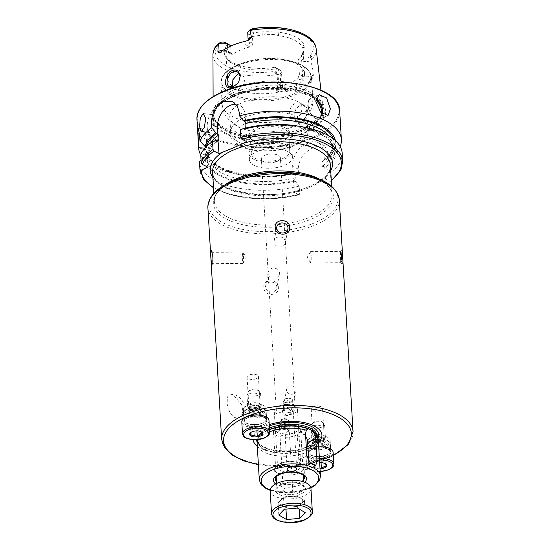 <?xml version="1.0" encoding="UTF-8"?>
<svg xmlns="http://www.w3.org/2000/svg" width="550" height="550" viewBox="0 0 550 550"><rect width="100%" height="100%" fill="white"/><g stroke="black" fill="none" stroke-linecap="round" stroke-linejoin="round"><path stroke-width="0.41" stroke-dasharray="2.75 2.06" d="M278.836 515.041L278.121 502.941L285.876 507.471L292.456 506.853A11.474 5.225 176.6 0 0 301.744 503.346A11.474 5.225 176.6 0 0 300.575 498.204A11.474 5.225 176.6 0 0 296.34 496.774A11.474 5.225 176.6 0 0 290.111 496.554L283.532 497.172L284.247 509.279M270.174 490.813A20.426 9.295 176.6 0 0 292.648 498.761A20.426 9.295 176.6 0 0 310.956 488.386M285.697 424.923A13.619 6.194 176.6 0 0 275.213 428.56A13.619 6.194 176.6 0 0 273.494 431.832A13.619 6.194 176.6 0 0 288.475 437.133A13.619 6.194 176.6 0 0 300.678 430.217A13.619 6.194 176.6 0 0 298.581 427.171A13.619 6.194 176.6 0 0 285.697 424.923M285.801 423.954A11.426 5.197 176.6 0 0 277.007 427.013A11.426 5.197 176.6 0 0 277.434 432.396A11.426 5.197 176.6 0 0 288.138 434.211A11.426 5.197 176.6 0 0 296.615 425.844A11.426 5.197 176.6 0 0 285.801 423.954M278.121 502.941L283.532 497.172M297.413 508.042L296.697 495.935L290.111 496.554A11.474 5.225 176.6 0 0 285.677 497.406A11.474 5.225 176.6 0 0 280.823 500.053A11.474 5.225 176.6 0 0 281.999 505.203A11.474 5.225 176.6 0 0 292.456 506.853L299.042 506.234L299.207 509.087M296.697 495.935L304.446 500.466L305.168 512.566M304.446 500.466L299.042 506.234M285.876 507.471L285.972 509.114M297.021 121.708C298.808 122.794 300.726 122.925 302.789 122.1C309.1 119.673 310.881 107.525 306.384 104.94C304.934 104.012 303.194 103.971 301.166 104.816C294.594 107.126 291.067 118.477 297.021 121.708M302.039 120.876C300.561 121.619 298.863 121.488 296.959 120.471C294.367 118.202 293.528 115.658 294.436 112.846C296.017 108.797 298.052 106.336 300.527 105.442C301.73 104.699 303.243 104.748 305.064 105.586C306.969 107.456 307.684 109.828 307.202 112.695C306.302 117.109 304.583 119.838 302.039 120.876M232.471 87.024L234.204 89.348A45.389 20.652 -3.4 0 0 222.221 104.493A45.389 20.652 -3.4 0 0 246.338 121.083A45.389 20.652 -3.4 0 0 292.016 118.051C286.694 115.376 290.049 105.174 295.893 103.146L299.915 102.981L302.314 107.429L300.85 114.249L296.697 118.229L292.016 118.051L296.959 120.471M281.043 422.861L285.897 421.259L289.011 426.607L289.025 427.336L287.169 425.899C284.721 424.545 278.211 425.837 279.544 427.405L281.043 422.861M286.983 422.84A4.764 2.166 176.6 0 0 288.681 421.039A4.764 2.166 176.6 0 0 286.316 419.334A4.764 2.166 176.6 0 0 281.311 419.629A4.764 2.166 176.6 0 0 280.864 419.801A4.764 2.166 176.6 0 0 279.166 421.603A4.764 2.166 176.6 0 0 281.971 423.397A4.764 2.166 176.6 0 0 286.983 422.84M284.398 405.158L283.477 406.622L283.628 405.226L287.224 400.366L291.686 402.022L292.957 406.553C293.267 404.965 285.952 403.776 284.398 405.158M282.494 411.207L282.432 412.156L286.99 415.869L291.857 412.981L291.913 412.087L287.526 407.44L282.494 411.207L283.442 406.175L284.749 411.146L289.211 412.803L292.813 407.942L296.031 390.926A4.764 4.214 10.7 0 0 296.093 390.005A4.764 4.214 10.7 0 0 291.617 385.825A4.764 4.214 10.7 0 0 286.667 389.159A4.764 4.214 10.7 0 0 286.605 390.081A4.764 4.214 10.7 0 0 291.081 394.261A4.764 4.214 10.7 0 0 296.031 390.926M284.212 402.098A4.764 2.166 -3.4 0 1 283.099 400.812A4.764 2.166 -3.4 0 1 285.244 398.839A4.764 2.166 -3.4 0 1 290.249 398.544A4.764 2.166 -3.4 0 1 291.5 398.963A4.764 2.166 -3.4 0 1 292.614 400.249A4.764 2.166 -3.4 0 1 289.548 402.483A4.764 2.166 -3.4 0 1 284.212 402.098M280.589 421.871L280.644 420.977L285.512 418.089L290.07 421.802L290.008 422.751L284.976 426.518L280.589 421.871M278.816 430.643A4.764 4.214 10.7 0 0 278.754 431.564A4.764 4.214 10.7 0 0 283.229 435.744A4.764 4.214 10.7 0 0 288.179 432.417A4.764 4.214 10.7 0 0 288.234 431.496A4.764 4.214 10.7 0 0 283.766 427.316A4.764 4.214 10.7 0 0 278.816 430.643L279.51 426.958L279.558 428.141L282.666 433.489L287.519 431.888L288.874 428.732L290.008 422.751M292.957 406.553L292.043 408.011C290.482 409.393 283.168 408.203 283.477 406.622M233.324 394.893L230.697 394.178L227.404 396.949L227.136 404.044L229.708 412.342L234.685 417.821L241.058 416.598L242.894 411.517L241.773 404.951L233.324 394.893M213.441 119.501A9.075 2.963 -83.2 0 0 211.413 114.524A9.075 2.963 -83.2 0 0 207.247 127.573A9.075 2.963 -83.2 0 0 209.275 132.55A9.075 2.963 -83.2 0 0 213.441 119.501M202.29 144.994L200.482 136.269L198.433 132.158L198.206 137.129L199.183 145.984L201.176 150.102L202.29 144.994M206.917 135.795A9.075 1.609 -98.7 0 1 207.591 130.756A9.075 1.609 -98.7 0 1 211.001 143.667A9.075 1.609 -98.7 0 1 210.327 148.706A9.075 1.609 -98.7 0 1 206.917 135.795M289.025 427.336C290.359 428.911 283.841 430.203 281.401 428.849L279.544 427.405M291.06 491.425A4.764 2.166 176.6 0 0 292.758 489.624A4.764 2.166 176.6 0 0 289.953 487.836A4.764 2.166 176.6 0 0 284.941 488.386A4.764 2.166 176.6 0 0 283.243 490.188A4.764 2.166 176.6 0 0 286.048 491.982A4.764 2.166 176.6 0 0 291.06 491.425M256.396 378.668A5.672 2.585 -3.4 0 1 250.429 379.328A5.672 2.585 -3.4 0 1 247.087 377.197A5.672 2.585 -3.4 0 1 249.109 375.052A5.672 2.585 -3.4 0 1 249.645 374.846A5.672 2.585 -3.4 0 1 255.599 374.488A5.672 2.585 -3.4 0 1 258.418 376.523A5.672 2.585 -3.4 0 1 256.396 378.668M258.252 409.936A5.672 2.585 -3.4 0 1 252.285 410.596A5.672 2.585 -3.4 0 1 248.944 408.464A5.672 2.585 -3.4 0 1 249.666 407.096A5.672 2.585 -3.4 0 1 250.965 406.319A5.672 2.585 -3.4 0 1 259.401 406.519A5.672 2.585 -3.4 0 1 260.274 407.791A5.672 2.585 -3.4 0 1 258.252 409.936M259.043 411.304A6.806 3.101 -3.4 0 1 250.339 411.73A6.806 3.101 -3.4 0 1 248.738 407.901A6.806 3.101 -3.4 0 1 250.298 406.966A6.806 3.101 -3.4 0 1 260.418 407.206A6.806 3.101 -3.4 0 1 259.043 411.304M262.673 424.854A11.344 5.163 -3.4 0 1 250.745 426.174A11.344 5.163 -3.4 0 1 244.062 421.912A11.344 5.163 -3.4 0 1 248.105 417.622A11.344 5.163 -3.4 0 1 260.04 416.302A11.344 5.163 -3.4 0 1 266.716 420.564A11.344 5.163 -3.4 0 1 262.673 424.854M261.958 412.754A11.344 5.163 -3.4 0 1 250.023 414.067A11.344 5.163 -3.4 0 1 243.341 409.805A11.344 5.163 -3.4 0 1 247.383 405.515A11.344 5.163 -3.4 0 1 259.318 404.202A11.344 5.163 -3.4 0 1 265.994 408.464A11.344 5.163 -3.4 0 1 261.958 412.754M320.512 410.493A5.672 2.585 176.6 0 0 322.534 408.348A5.672 2.585 176.6 0 0 319.722 406.319A5.672 2.585 176.6 0 0 313.761 406.67A5.672 2.585 176.6 0 0 313.232 406.876A5.672 2.585 176.6 0 0 311.211 409.021A5.672 2.585 176.6 0 0 314.552 411.152A5.672 2.585 176.6 0 0 320.512 410.493M322.376 441.76A5.672 2.585 176.6 0 0 324.397 439.615A5.672 2.585 176.6 0 0 323.517 438.343A5.672 2.585 176.6 0 0 315.088 438.144A5.672 2.585 176.6 0 0 313.782 438.928A5.672 2.585 176.6 0 0 313.067 440.289A5.672 2.585 176.6 0 0 316.408 442.42A5.672 2.585 176.6 0 0 322.376 441.76M323.159 443.128A6.806 3.101 176.6 0 0 324.541 439.031A6.806 3.101 176.6 0 0 314.421 438.79A6.806 3.101 176.6 0 0 312.854 439.725A6.806 3.101 176.6 0 0 314.456 443.554A6.806 3.101 176.6 0 0 323.159 443.128M326.796 456.679A11.344 5.163 176.6 0 0 330.839 452.389A11.344 5.163 176.6 0 0 324.156 448.133A11.344 5.163 176.6 0 0 312.221 449.446A11.344 5.163 176.6 0 0 308.186 453.736A11.344 5.163 176.6 0 0 314.861 457.999A11.344 5.163 176.6 0 0 326.796 456.679M326.074 444.579A11.344 5.163 176.6 0 0 330.117 440.289A11.344 5.163 176.6 0 0 323.434 436.026A11.344 5.163 176.6 0 0 311.506 437.346A11.344 5.163 176.6 0 0 307.464 441.636A11.344 5.163 176.6 0 0 314.139 445.899A11.344 5.163 176.6 0 0 326.074 444.579M279.833 463.719A14.754 6.71 -3.4 0 1 281.222 463.183A14.754 6.71 -3.4 0 1 296.711 462.261A14.754 6.71 -3.4 0 1 304.033 467.541A14.754 6.71 -3.4 0 1 298.781 473.117A14.754 6.71 -3.4 0 1 283.264 474.836A14.754 6.71 -3.4 0 1 274.581 469.294A14.754 6.71 -3.4 0 1 279.833 463.719M281.738 463.045A11.633 5.294 -3.4 0 1 282.831 462.619A11.633 5.294 -3.4 0 1 295.048 461.897A11.633 5.294 -3.4 0 1 300.816 466.063A11.633 5.294 -3.4 0 1 296.677 470.456A11.633 5.294 -3.4 0 1 284.446 471.811A11.633 5.294 -3.4 0 1 277.599 467.438A11.633 5.294 -3.4 0 1 281.738 463.045M278.362 406.209A11.633 5.294 -3.4 0 1 279.455 405.79A11.633 5.294 -3.4 0 1 291.672 405.061A11.633 5.294 -3.4 0 1 297.44 409.228A11.633 5.294 -3.4 0 1 293.301 413.627A11.633 5.294 -3.4 0 1 281.071 414.975A11.633 5.294 -3.4 0 1 274.223 410.609A11.633 5.294 -3.4 0 1 278.362 406.209M279.647 405.763A9.529 4.338 -3.4 0 1 280.541 405.412A9.529 4.338 -3.4 0 1 290.551 404.821A9.529 4.338 -3.4 0 1 295.281 408.231A9.529 4.338 -3.4 0 1 291.885 411.833A9.529 4.338 -3.4 0 1 281.861 412.94A9.529 4.338 -3.4 0 1 276.251 409.365A9.529 4.338 -3.4 0 1 279.647 405.763M253.034 439.732A34.526 15.709 -3.4 0 1 265.279 426.147A34.526 15.709 -3.4 0 1 269.232 424.648M318.464 442.571A34.526 15.709 -3.4 0 1 309.623 448.154A34.526 15.709 -3.4 0 1 257.297 446.201M318.333 440.378A30.635 13.943 -3.4 0 1 307.423 451.962A30.635 13.943 -3.4 0 1 275.199 455.517A30.635 13.943 -3.4 0 1 257.166 444.008M258.452 439.553A30.635 13.943 -3.4 0 1 268.077 432.431A30.635 13.943 -3.4 0 1 269.658 431.791M212.176 261.449A5.672 0.578 -90.4 0 0 212.651 263.663A5.672 0.578 -90.4 0 0 212.754 263.574A5.672 0.578 -90.4 0 0 213.104 255.386A5.672 0.578 -90.4 0 0 212.671 252.402A5.672 0.578 -90.4 0 0 212.568 252.312A5.672 0.578 -90.4 0 0 212.231 253.447M243.403 255.166A5.672 0.578 -90.4 0 0 242.969 252.175A5.672 0.578 -90.4 0 0 242.873 252.093A5.672 0.578 -90.4 0 0 242.419 260.363A5.672 0.578 -90.4 0 0 242.956 263.436A5.672 0.578 -90.4 0 0 243.052 263.354A5.672 0.578 -90.4 0 0 243.403 255.166M285.374 241.883A5.672 5.019 10.7 0 0 280.046 236.913A5.672 5.019 10.7 0 0 274.154 240.873A5.672 5.019 10.7 0 0 274.086 241.966A5.672 5.019 10.7 0 0 279.407 246.943A5.672 5.019 10.7 0 0 285.306 242.983A5.672 5.019 10.7 0 0 285.374 241.883M340.45 259.648A5.672 0.578 89.6 0 1 340.801 251.467A5.672 0.578 89.6 0 1 340.904 251.377A5.672 0.578 89.6 0 1 341.433 254.451A5.672 0.578 89.6 0 1 340.986 262.721A5.672 0.578 89.6 0 1 340.883 262.632A5.672 0.578 89.6 0 1 340.45 259.648M310.152 259.868A5.672 0.578 89.6 0 1 310.502 251.68A5.672 0.578 89.6 0 1 310.599 251.597A5.672 0.578 89.6 0 1 311.135 254.671A5.672 0.578 89.6 0 1 310.681 262.941A5.672 0.578 89.6 0 1 310.585 262.866A5.672 0.578 89.6 0 1 310.152 259.868M342.478 253.722L342.011 249.294L341.22 260.363L342.004 264.577L342.822 261.855L342.478 253.722M265.54 287.107A5.672 5.019 -169.3 0 1 265.609 286.007A5.672 5.019 -169.3 0 1 271.507 282.047A5.672 5.019 -169.3 0 1 276.829 287.018A5.672 5.019 -169.3 0 1 276.76 288.118A5.672 5.019 -169.3 0 1 270.868 292.077A5.672 5.019 -169.3 0 1 265.54 287.107M268.18 273.151A5.672 5.019 -169.3 0 1 268.249 272.058A5.672 5.019 -169.3 0 1 274.147 268.091A5.672 5.019 -169.3 0 1 279.469 273.068A5.672 5.019 -169.3 0 1 279.4 274.168A5.672 5.019 -169.3 0 1 273.508 278.128A5.672 5.019 -169.3 0 1 268.18 273.151M278.321 287.423C278.561 278.623 262.522 278.74 263.897 287.533C263.581 296.711 279.599 296.622 278.321 287.423M284.549 91.953A9.714 4.421 -3.4 0 0 283.429 87.072A3.176 2.214 116.4 0 1 281.847 87.093A3.176 2.214 116.4 0 1 280.83 85.291L279.923 70.063A6.538 2.977 -3.4 0 1 280.445 70.359A6.538 2.977 -3.4 0 1 281.449 71.823A6.538 2.977 -3.4 0 1 279.153 74.284L277.791 85.559L276.134 90.544L278.252 91.527L284.549 91.953A52.711 23.987 -3.4 0 0 299.509 87.223A52.711 23.987 -3.4 0 0 310.791 80.664L313.603 76.319A3.176 2.413 -130 0 1 313.246 74.999L314.27 74.14L313.603 76.319M229.309 86.941L234.479 89.499L238.59 89.382L243.031 85.552L245.059 79.014L242.041 74.257L239.333 73.762M237.414 83.573L238.844 81.558M299.915 102.981L305.064 105.586M256.685 145.447A21.56 9.811 -3.4 0 1 279.359 142.945A21.56 9.811 -3.4 0 1 292.05 151.044A21.56 9.811 -3.4 0 1 284.371 159.191A21.56 9.811 -3.4 0 1 261.697 161.693A21.56 9.811 -3.4 0 1 249.006 153.601A21.56 9.811 -3.4 0 1 256.685 145.447M257.043 151.498A21.56 9.811 -3.4 0 1 279.716 148.995A21.56 9.811 -3.4 0 1 292.407 157.094A21.56 9.811 -3.4 0 1 284.728 165.241A21.56 9.811 -3.4 0 1 262.054 167.75A21.56 9.811 -3.4 0 1 249.363 159.651A21.56 9.811 -3.4 0 1 257.043 151.498M264.763 155.334A9.529 4.338 -3.4 0 1 274.794 154.227A9.529 4.338 -3.4 0 1 280.404 157.809A9.529 4.338 -3.4 0 1 277.007 161.411A9.529 4.338 -3.4 0 1 266.984 162.518A9.529 4.338 -3.4 0 1 261.374 158.936A9.529 4.338 -3.4 0 1 264.763 155.334M231.371 96.078A57.468 26.152 -3.4 0 1 312.221 95.487A57.468 26.152 -3.4 0 1 305.181 132.715A57.468 26.152 -3.4 0 1 224.324 133.306A57.468 26.152 -3.4 0 1 231.371 96.078M303.332 127.882A54.966 25.011 -3.4 0 1 249.012 134.75A54.966 25.011 -3.4 0 1 213.888 117.012A54.966 25.011 -3.4 0 1 213.146 112.984A54.966 25.011 -3.4 0 1 232.739 92.84A54.966 25.011 -3.4 0 1 289.905 86.364A54.966 25.011 -3.4 0 1 322.843 106.466A54.966 25.011 -3.4 0 1 322.589 110.55A54.966 25.011 -3.4 0 1 303.332 127.882M232.224 86.13A38.576 17.552 -3.4 0 1 227.487 78.368A38.576 17.552 -3.4 0 1 241.223 63.779A38.576 17.552 -3.4 0 1 247.156 61.634A38.576 17.552 -3.4 0 1 282.996 59.503A38.576 17.552 -3.4 0 1 304.507 73.789A38.576 17.552 -3.4 0 1 290.771 88.371A38.576 17.552 -3.4 0 1 233.124 86.79M243.499 102.101A38.576 17.552 -3.4 0 1 284.075 97.618A38.576 17.552 -3.4 0 1 306.783 112.111A38.576 17.552 -3.4 0 1 298.588 123.819A38.576 17.552 -3.4 0 1 293.047 126.692A38.576 17.552 -3.4 0 1 239.291 127.346A38.576 17.552 -3.4 0 1 229.762 116.683A38.576 17.552 -3.4 0 1 243.499 102.101M244.42 117.549A38.576 17.552 -3.4 0 1 305.387 122.127A38.576 17.552 -3.4 0 1 307.704 127.559A38.576 17.552 -3.4 0 1 293.968 142.147A38.576 17.552 -3.4 0 1 253.392 146.623A38.576 17.552 -3.4 0 1 230.684 132.137A38.576 17.552 -3.4 0 1 232.334 126.466A38.576 17.552 -3.4 0 1 244.42 117.549M256.348 127.958A20.426 9.295 -3.4 0 1 282.459 126.686A20.426 9.295 -3.4 0 1 287.272 138.167A20.426 9.295 -3.4 0 1 282.583 140.979A20.426 9.295 -3.4 0 1 252.223 140.25A20.426 9.295 -3.4 0 1 256.348 127.958M257.139 129.326A19.291 8.779 -3.4 0 1 277.427 127.091A19.291 8.779 -3.4 0 1 288.784 134.331A19.291 8.779 -3.4 0 1 286.344 138.971A19.291 8.779 -3.4 0 1 281.916 141.625A19.291 8.779 -3.4 0 1 253.241 140.938A19.291 8.779 -3.4 0 1 250.271 136.62A19.291 8.779 -3.4 0 1 257.139 129.326M258.143 146.169A19.291 8.779 -3.4 0 1 278.431 143.935A19.291 8.779 -3.4 0 1 289.781 151.174A19.291 8.779 -3.4 0 1 282.913 158.469A19.291 8.779 -3.4 0 1 262.625 160.71A19.291 8.779 -3.4 0 1 251.274 153.464A19.291 8.779 -3.4 0 1 258.143 146.169M340.189 146.561A71.486 32.526 -3.4 0 1 329.636 158.978L325.896 160.022L324.308 159.424L321.977 161.879L322.245 166.361L324.741 166.739L326.349 167.729L330.447 172.666L330.921 180.647L330.082 181.404L325.476 179.121L309.877 186.244L294.236 192.562L299.276 194.913L276.018 198.557L252.237 198.543L230.608 194.865L213.538 187.901M213.51 187.454A70.125 31.907 -3.4 0 0 298.843 194.844L299.681 194.088L299.207 186.106L295.109 181.17L293.501 180.18L295.831 177.726L295.563 173.243L293.067 172.865L294.656 173.463L298.396 172.418L298.196 169.077C298.966 159.184 303.903 152.123 313.012 147.902A71.486 32.526 176.6 0 0 314.772 147.166A71.486 32.526 176.6 0 0 316.484 146.41L324.672 145.867L329.436 155.636L329.636 158.978M298.396 172.418A71.486 32.526 -3.4 0 1 238.521 174.577A71.486 32.526 -3.4 0 1 200.764 155.011M276.746 68.64L279.923 70.063L274.993 67.21C264.447 69.279 252.725 68.778 239.827 65.725L241.031 67.684C251.934 70.524 263.842 70.847 276.746 68.64L277.64 83.71L278.939 85.649L280.947 85.841A38.576 17.552 176.6 0 0 290.434 82.72A38.576 17.552 176.6 0 0 297.846 78.567L299.399 74.346L298.512 59.386L300.816 56.162L303.545 57.523A3.926 1.788 176.6 0 0 308.474 57.695L310.076 57.117C311.534 55.378 313.17 57.592 311.657 58.974L310.846 60.644L312.971 70.421L314.27 74.14M265.877 34.437L265.946 31.811L262.02 31.838A40.281 18.329 -3.4 0 0 253.832 32.842L251.109 31.494L249.253 34.671L249.679 41.834A3.176 2.214 116.4 0 1 247.417 45.705L249.899 46.936C251.735 46.372 252.725 45.196 252.869 43.416L252.464 36.561A38.576 17.552 -3.4 0 1 262.274 35.234L265.877 34.437A38.576 17.552 -3.4 0 1 274.911 34.643L278.424 35.612A38.576 17.552 -3.4 0 1 302.418 47.52L302.913 48.531A38.576 17.552 -3.4 0 1 303.084 49.775A38.576 17.552 -3.4 0 1 302.727 52.704L301.73 55.626L298.512 59.386M249.899 46.936A38.576 17.552 176.6 0 0 240.412 50.057A38.576 17.552 176.6 0 0 232.994 54.209L231.839 54.443L231.103 52.779L230.711 46.097M277.791 68.599A3.926 1.788 -3.4 0 1 278.101 68.784A3.926 1.788 -3.4 0 1 277.819 70.888L273.742 73.246L279.153 74.284M265.946 31.811A39.889 18.15 -3.4 0 1 275.014 32.024L274.911 34.643M251.109 31.494A3.926 1.788 -3.4 0 1 250.69 29.494M275.014 32.024L278.877 32.237A40.281 18.329 -3.4 0 1 303.93 44.667L304.109 46.461A39.889 18.15 -3.4 0 1 303.916 50.662L303.208 53.137L300.816 56.162M239.827 65.725L237.057 64.536A39.889 18.15 -3.4 0 1 231.227 61.641L228.862 60.28A40.281 18.329 -3.4 0 1 226.353 57.729A40.281 18.329 -3.4 0 1 228.078 43.924M241.031 67.684L238.184 66.117A38.576 17.552 -3.4 0 1 232.375 63.236L230.519 62.466A38.576 17.552 -3.4 0 1 228.119 60.026A38.576 17.552 -3.4 0 1 226.098 54.959A38.576 17.552 -3.4 0 1 230.697 45.925M231.227 61.641L232.375 63.236M238.184 66.117L237.057 64.536M303.916 50.662L302.727 52.704M302.913 48.531L304.109 46.461M294.656 173.463A65.656 29.879 -3.4 0 1 241.264 175.065A65.656 29.879 -3.4 0 1 204.724 148.376M204.937 148.129L206.827 147.373L206.408 147.111A64.164 29.198 -3.4 0 1 206.573 146.389M216.26 140.422A65.656 29.879 -3.4 0 0 205.535 154.158L207.281 154.969L205.198 155.918L201.053 159.899M295.109 181.17A65.656 29.879 -3.4 0 1 205.198 155.918M299.207 186.106A71.486 32.526 -3.4 0 1 199.478 161.789M335.404 140.614A65.656 29.879 -3.4 0 1 325.896 160.022M206.044 146.926L206.408 147.111M295.563 173.243A62.349 28.373 -3.4 0 1 208.058 152.164C206.711 169.317 254.567 182.586 293.067 172.865L293.645 172.961A64.164 29.198 -3.4 0 1 206.333 147.531M245.3 128.164L246.022 128.693L245.025 128.968L244.021 128.473M246.799 141.673L246.022 128.693L245.025 128.968A64.164 29.198 -3.4 0 1 318.959 133.072A64.164 29.198 -3.4 0 1 325.339 167.228M299.592 126.349A65.656 29.879 -3.4 0 1 326.349 167.729M205.535 154.158L200.743 154.681M342.196 153.312A71.486 32.526 -3.4 0 1 330.447 172.666M331.334 180.902L330.082 181.404A70.125 31.907 -3.4 0 0 331.306 180.455M235.895 104.232A18.157 12.657 116.4 0 1 239.429 105.16A18.157 12.657 116.4 0 1 245.238 115.452L245.664 122.581M293.067 172.865L292.676 166.334A18.157 12.657 116.4 0 1 305.601 144.224L309.072 142.732A18.157 12.657 116.4 0 1 318.106 142.608A18.157 12.657 116.4 0 1 323.916 152.893L324.308 159.424M294.236 192.562L293.501 180.18M324.741 166.739L325.476 179.121M207.281 154.969L208.01 167.207M198.199 128.391A18.157 12.657 116.4 0 1 200.551 129.174A18.157 12.657 116.4 0 1 206.36 139.459L206.827 147.373M247.727 32.911A6.538 2.977 -3.4 0 0 249.253 34.671L252.464 36.561M253.832 32.842L252.306 36.19M276.808 68.516L274.993 67.21M310.791 80.664A9.714 4.421 176.6 0 1 300.327 79.798A3.176 2.214 -63.6 0 0 302.589 75.927L301.689 60.699L298.623 59.173M303.545 57.523L301.689 60.699A6.538 2.977 176.6 0 0 310.846 60.644M305.649 436.191A7.941 4.4 66.7 0 0 299.413 432.458A7.941 4.4 66.7 0 0 297.454 437.223L298.788 459.614A7.941 4.4 66.7 0 0 301.826 467.149A7.941 4.4 66.7 0 0 307.024 469.439A7.941 4.4 66.7 0 0 308.983 464.674L308.791 461.374M313.727 458.453L314.861 461.34L321.007 462.069L323.489 460.522L326.019 459.91L324.885 457.029L322.74 456.356L318.732 456.294L316.202 456.906L313.727 458.453L314.112 465.018L316.573 463.155L319.124 462.859C321.097 462.082 323.146 462.33 325.27 463.588L325.504 463.719M322.74 456.356L319.667 455.682L316.202 456.906M321.097 425.074A5.218 2.372 -3.4 0 1 314.428 425.397A5.218 2.372 -3.4 0 1 313.197 422.469A5.218 2.372 -3.4 0 1 314.394 421.747A5.218 2.372 -3.4 0 1 322.156 421.933A5.218 2.372 -3.4 0 1 321.097 425.074M322.204 426.993A6.806 3.101 -3.4 0 1 315.04 427.783A6.806 3.101 -3.4 0 1 311.032 425.226A6.806 3.101 -3.4 0 1 311.898 423.589A6.806 3.101 -3.4 0 1 313.459 422.654A6.806 3.101 -3.4 0 1 323.579 422.895A6.806 3.101 -3.4 0 1 324.631 424.421A6.806 3.101 -3.4 0 1 322.204 426.993M322.967 439.835A6.806 3.101 -3.4 0 1 312.531 439.354A6.806 3.101 -3.4 0 1 311.795 438.068A6.806 3.101 -3.4 0 1 314.222 435.497A6.806 3.101 -3.4 0 1 321.386 434.706A6.806 3.101 -3.4 0 1 325.387 437.264A6.806 3.101 -3.4 0 1 324.809 438.625A6.806 3.101 -3.4 0 1 322.967 439.835M326.686 454.857A11.344 5.163 -3.4 0 1 309.299 454.059A11.344 5.163 -3.4 0 1 308.076 451.914A11.344 5.163 -3.4 0 1 312.111 447.624A11.344 5.163 -3.4 0 1 324.046 446.311A11.344 5.163 -3.4 0 1 330.729 450.567A11.344 5.163 -3.4 0 1 329.766 452.842A11.344 5.163 -3.4 0 1 326.686 454.857M333.101 452.258A13.619 6.194 -3.4 0 1 328.254 457.408A13.619 6.194 -3.4 0 1 313.933 458.989A13.619 6.194 -3.4 0 1 305.917 453.874A13.619 6.194 -3.4 0 1 310.764 448.724A13.619 6.194 -3.4 0 1 318.718 446.909M320.018 468.779A6.579 2.998 -3.4 0 1 314.524 464.578A6.579 2.998 -3.4 0 1 316.037 463.678A6.579 2.998 -3.4 0 1 319.667 462.818M319.969 467.926L315.253 467.899L314.112 465.018M324.885 457.029L325.27 463.588M318.732 456.294L319.124 462.859M314.861 461.34L315.253 467.899M321.007 462.069L321.049 462.756M326.019 459.91L326.411 466.476M249.604 426.621L250.745 429.509L256.891 430.244L259.366 428.697L261.903 428.086L260.762 425.198L258.624 424.531L254.616 424.469L252.079 425.081L249.604 426.621L249.996 433.187M258.624 424.531L255.544 423.857L252.079 425.081M256.981 393.25A5.218 2.372 -3.4 0 1 250.305 393.573A5.218 2.372 -3.4 0 1 249.074 390.638A5.218 2.372 -3.4 0 1 250.278 389.922A5.218 2.372 -3.4 0 1 258.032 390.108A5.218 2.372 -3.4 0 1 256.981 393.25M258.081 395.168A6.806 3.101 -3.4 0 1 250.924 395.959A6.806 3.101 -3.4 0 1 246.916 393.401A6.806 3.101 -3.4 0 1 247.775 391.765A6.806 3.101 -3.4 0 1 249.343 390.83A6.806 3.101 -3.4 0 1 259.462 391.071A6.806 3.101 -3.4 0 1 260.507 392.59A6.806 3.101 -3.4 0 1 258.081 395.168M258.844 408.011A6.806 3.101 -3.4 0 1 248.414 407.529A6.806 3.101 -3.4 0 1 247.679 406.244A6.806 3.101 -3.4 0 1 250.106 403.666A6.806 3.101 -3.4 0 1 257.262 402.875A6.806 3.101 -3.4 0 1 261.271 405.433A6.806 3.101 -3.4 0 1 260.693 406.801A6.806 3.101 -3.4 0 1 258.844 408.011M262.57 423.033A11.344 5.163 -3.4 0 1 245.183 422.235A11.344 5.163 -3.4 0 1 243.952 420.09A11.344 5.163 -3.4 0 1 247.995 415.8A11.344 5.163 -3.4 0 1 259.93 414.48A11.344 5.163 -3.4 0 1 266.606 418.743A11.344 5.163 -3.4 0 1 265.643 421.018A11.344 5.163 -3.4 0 1 262.57 423.033M268.984 420.434A13.619 6.194 -3.4 0 1 264.131 425.576A13.619 6.194 -3.4 0 1 249.81 427.158A13.619 6.194 -3.4 0 1 241.801 422.043M250.573 432.616L252.45 431.331L255.008 431.035C256.974 430.258 259.022 430.499 261.154 431.764L261.387 431.888M260.762 425.198L261.154 431.764M254.616 424.469L255.008 431.035M250.745 429.509L250.91 432.376M256.891 430.244L256.933 430.932M261.903 428.086L262.288 434.651M312.317 511.383A20.426 9.295 -3.4 0 1 294.016 521.757A20.426 9.295 -3.4 0 1 271.542 513.803M292.098 496.313A14.981 6.813 176.6 0 0 305.442 488.201A14.981 6.813 176.6 0 0 289.039 482.879A14.981 6.813 176.6 0 0 275.688 490.999A14.981 6.813 176.6 0 0 292.098 496.313M289.101 482.281A13.619 6.194 -3.4 0 1 304.088 487.582A13.619 6.194 -3.4 0 1 291.885 494.498A13.619 6.194 -3.4 0 1 276.904 489.197A13.619 6.194 -3.4 0 1 289.101 482.281M274.581 469.294L275.144 478.775A14.754 6.71 -3.4 0 1 280.397 473.199A14.754 6.71 -3.4 0 1 295.914 471.487A14.754 6.71 -3.4 0 1 304.597 477.022L304.033 467.541M303.614 479.669A14.754 6.71 -3.4 0 1 299.344 482.598A14.754 6.71 -3.4 0 1 276.43 481.284M333.286 455.317A63.992 29.122 -3.4 0 1 328.543 457.552A63.992 29.122 -3.4 0 1 258.383 464.489M353.045 431.633A65.808 29.948 -3.4 0 1 329.615 456.514A65.808 29.948 -3.4 0 1 260.397 464.159A65.808 29.948 -3.4 0 1 221.657 439.443M256.259 439.752A31.391 14.286 -3.4 0 1 267.266 426.752A31.391 14.286 -3.4 0 1 269.308 425.941M317.955 438.57A31.391 14.286 -3.4 0 1 307.587 446.765A31.391 14.286 -3.4 0 1 257.324 442.172M257.702 439.643A29.844 13.578 -3.4 0 1 268.331 428.443A29.844 13.578 -3.4 0 1 269.431 427.996M317.288 436.191A29.844 13.578 -3.4 0 1 306.659 447.473A29.844 13.578 -3.4 0 1 275.275 450.938A29.844 13.578 -3.4 0 1 257.709 439.725C256.293 449.24 289.204 455.366 306.996 446.655C314.098 443.314 317.529 439.828 317.288 436.191M317.212 436.542A29.844 13.578 -3.4 0 1 317.371 437.628A29.844 13.578 -3.4 0 1 306.749 448.91A29.844 13.578 -3.4 0 1 275.357 452.375A29.844 13.578 -3.4 0 1 257.792 441.169A29.844 13.578 -3.4 0 1 257.826 440.076M257.895 439.622A29.844 13.578 -3.4 0 1 268.421 429.887A29.844 13.578 -3.4 0 1 269.514 429.433M317.329 436.858L317.048 436.102A29.886 13.599 -3.4 0 1 306.797 449.24A29.886 13.599 -3.4 0 1 273.522 452.382A29.886 13.599 -3.4 0 1 257.936 439.608A29.886 13.599 -3.4 0 1 268.407 430.189A29.886 13.599 -3.4 0 1 269.534 429.722M320.451 476.08A30.635 13.943 -3.4 0 1 309.54 487.664A30.635 13.943 -3.4 0 1 277.324 491.219A30.635 13.943 -3.4 0 1 259.291 479.717M310.826 487.582A28.82 13.117 -3.4 0 1 308.474 488.703A28.82 13.117 -3.4 0 1 270.208 489.995M304.721 482.233A16.569 7.535 -3.4 0 1 300.603 484.791A16.569 7.535 -3.4 0 1 275.639 483.959M315.803 100.244A10.663 5.906 66.7 0 0 308.082 105.407A10.663 5.906 66.7 0 0 315.088 118.071A10.663 5.906 66.7 0 0 321.798 113.293M322.719 114.049A11.344 6.284 -113.3 0 1 319.935 119.006A11.344 6.284 -113.3 0 1 312.51 115.727A11.344 6.284 -113.3 0 1 308.165 104.968A11.344 6.284 -113.3 0 1 310.963 98.161A11.344 6.284 -113.3 0 1 315.947 99.151M277.64 83.71L280.83 85.291A6.538 2.977 -3.4 0 1 282.356 87.051A6.538 2.977 -3.4 0 1 280.026 89.526A6.538 2.977 -3.4 0 1 278.066 90.138L276.134 90.544M278.252 91.527A3.176 0.894 -102 0 1 278.066 90.138L277.791 85.559M227.7 47.547L227.913 51.198A6.538 2.977 176.6 0 0 222.922 50.366M339.281 199.877A65.808 29.948 -3.4 0 1 315.844 224.758A65.808 29.948 -3.4 0 1 246.627 232.396A65.808 29.948 -3.4 0 1 207.886 207.68M301.984 174.24A64.673 29.432 -3.4 0 1 315.012 222.647A64.673 29.432 -3.4 0 1 224.022 223.314A64.673 29.432 -3.4 0 1 231.949 181.417M319.853 179.314A59.001 26.847 -3.4 0 1 332.138 194.459C331.196 185.13 320.437 178.262 299.846 173.862A60.136 27.362 -3.4 0 1 311.96 218.873A60.136 27.362 -3.4 0 1 227.349 219.491A60.136 27.362 -3.4 0 1 234.726 180.531A60.136 27.362 -3.4 0 1 243.966 177.183L234.788 180.51C220.763 187.041 213.943 194.019 214.342 201.451A59.001 26.847 -3.4 0 1 224.744 184.965M331.65 186.292L332.138 194.459A59.001 26.847 -3.4 0 1 311.128 216.762A59.001 26.847 -3.4 0 1 249.067 223.616A59.001 26.847 -3.4 0 1 214.342 201.451L213.854 193.291M312.29 185.151C324.782 178.812 330.818 172.184 330.406 165.261A59.001 26.847 -3.4 0 1 309.396 187.571A59.001 26.847 -3.4 0 1 247.335 194.418A59.001 26.847 -3.4 0 1 212.603 172.26C210.389 190.726 270.428 202.861 306.439 187.619M339.666 110.763A71.486 32.526 -3.4 0 1 314.215 137.789A71.486 32.526 -3.4 0 1 239.03 146.087A71.486 32.526 -3.4 0 1 196.955 119.24M313.741 136.964A70.806 32.216 -3.4 0 1 214.129 137.692A70.806 32.216 -3.4 0 1 222.805 91.829A70.806 32.216 -3.4 0 1 322.424 91.101A70.806 32.216 -3.4 0 1 313.741 136.964M232.361 96.752A55.949 25.458 -3.4 0 1 311.073 96.181A55.949 25.458 -3.4 0 1 304.212 132.419A55.949 25.458 -3.4 0 1 225.5 132.997A55.949 25.458 -3.4 0 1 232.361 96.752M233.282 96.051A54.395 24.75 -3.4 0 1 290.496 89.733A54.395 24.75 -3.4 0 1 322.513 110.165A54.395 24.75 -3.4 0 1 303.146 130.728A54.395 24.75 -3.4 0 1 245.933 137.046A54.395 24.75 -3.4 0 1 213.916 116.614A54.395 24.75 -3.4 0 1 233.282 96.051M303.084 129.745A54.395 24.75 -3.4 0 1 245.877 136.056A54.395 24.75 -3.4 0 1 213.854 115.631A54.395 24.75 -3.4 0 1 233.228 95.067A54.395 24.75 -3.4 0 1 290.434 88.749A54.395 24.75 -3.4 0 1 322.458 109.175A54.395 24.75 -3.4 0 1 303.084 129.745M233.173 94.738A54.443 24.777 -3.4 0 1 293.789 89.011A54.443 24.777 -3.4 0 1 322.176 112.276A54.443 24.777 -3.4 0 1 303.098 129.442A54.443 24.777 -3.4 0 1 249.294 136.249A54.443 24.777 -3.4 0 1 214.5 118.676A54.443 24.777 -3.4 0 1 233.173 94.738M237.476 64.976A44.708 20.343 -3.4 0 1 244.344 62.48A44.708 20.343 -3.4 0 1 285.883 60.012A44.708 20.343 -3.4 0 1 294.889 93.473A44.708 20.343 -3.4 0 1 231.997 93.933A44.708 20.343 -3.4 0 1 237.476 64.976M237.098 65.801A45.389 20.652 -3.4 0 1 284.838 60.534A45.389 20.652 -3.4 0 1 311.554 77.578A45.389 20.652 -3.4 0 1 295.391 94.738A45.389 20.652 -3.4 0 1 247.658 100.011A45.389 20.652 -3.4 0 1 220.942 82.961A45.389 20.652 -3.4 0 1 237.098 65.801M243.031 85.552A45.389 20.652 -3.4 0 1 288.716 82.521A45.389 20.652 -3.4 0 1 312.833 99.11A45.389 20.652 -3.4 0 1 300.85 114.249M246.551 123.097A35.688 16.239 -3.4 0 1 296.759 122.726A35.688 16.239 -3.4 0 1 292.38 145.839A35.688 16.239 -3.4 0 1 242.179 146.211A35.688 16.239 -3.4 0 1 246.551 123.097M330.729 170.748A61.27 27.878 -3.4 0 1 319.681 181.61M279.104 74.271A51.693 23.526 -3.4 0 1 212.967 54.807M251.089 29.212A48.977 22.289 -3.4 0 1 301.902 33.935A48.977 22.289 -3.4 0 1 308.474 57.695M316.14 48.682A51.693 23.526 -3.4 0 1 310.874 60.603M277.819 70.888A48.977 22.289 -3.4 0 1 226.999 66.165A48.977 22.289 -3.4 0 1 220.426 42.398M294.099 180.668A64.164 29.198 -3.4 0 1 206.786 155.238M299.681 194.088A71.486 32.526 -3.4 0 1 199.952 169.771M333.327 138.861A64.164 29.198 -3.4 0 1 324.885 159.521M328.494 135.63A62.349 28.373 -3.4 0 1 332.537 144.767A62.349 28.373 -3.4 0 1 321.977 161.879M295.831 177.726A62.349 28.373 -3.4 0 1 208.326 156.647L208.058 152.164A62.349 28.373 -3.4 0 1 210.987 142.608M218.041 140.91C208.869 148.081 208.038 153.649 208.326 156.647A62.349 28.373 -3.4 0 1 217.147 140.862M245.3 128.171A62.349 28.373 -3.4 0 1 245.768 128.054M292.243 125.29A62.349 28.373 -3.4 0 1 332.805 149.249A62.349 28.373 -3.4 0 1 322.245 166.361M206.869 154.818A64.164 29.198 -3.4 0 1 217.257 140.917M342.671 161.294A71.486 32.526 -3.4 0 1 330.921 180.647M300.032 190.066A61.27 27.878 -3.4 0 1 212.933 177.746M239.312 112.509L245.238 115.452M298.196 169.077L292.676 166.334M313.012 147.902L305.601 144.224M316.484 146.41L309.072 142.732M329.436 155.636L323.916 152.893M199.643 136.125L206.36 139.459M232.994 54.209L230.512 52.979A3.176 2.214 -63.6 0 1 228.931 52.999A3.176 2.214 -63.6 0 1 227.913 51.198L231.103 52.779M230.512 52.979A9.714 4.421 176.6 0 0 220.701 51.996M247.417 45.705A9.714 4.421 -3.4 0 1 246.001 41.112M248.861 39.923L248.064 40.556L248.153 40.074A6.538 2.977 -3.4 0 0 249.679 41.834L252.869 43.416M276.87 73.941L276.189 71.692M283.429 87.072L280.947 85.841M300.327 79.798L297.846 78.567M312.971 70.421L313.246 74.999A6.538 2.977 176.6 0 1 302.589 75.927L299.399 74.346M311.657 58.974L310.076 57.117M303.579 52.47L302.081 54.986M262.02 31.838L262.274 35.234M228.862 60.28L230.519 62.466M303.93 44.667L302.418 47.52M278.877 32.237L278.424 35.612M298.788 459.614L306.831 456.149M308.983 464.674L310.936 463.836M297.454 437.223L305.504 433.757M326.418 455.207A10.876 4.95 -3.4 0 1 309.746 454.438A10.876 4.95 -3.4 0 1 312.448 448.271A10.876 4.95 -3.4 0 1 325.957 447.466A10.876 4.95 -3.4 0 1 329.368 453.276A10.876 4.95 -3.4 0 1 326.418 455.207M322.169 440.853A5.431 2.475 -3.4 0 1 313.844 440.474A5.431 2.475 -3.4 0 1 315.191 437.394A5.431 2.475 -3.4 0 1 321.936 436.989A5.431 2.475 -3.4 0 1 323.641 439.89A5.431 2.475 -3.4 0 1 322.169 440.853M315.363 437.979A5.218 2.372 -3.4 0 1 320.849 437.374A5.218 2.372 -3.4 0 1 323.923 439.333A5.218 2.372 -3.4 0 1 322.066 441.306A5.218 2.372 -3.4 0 1 316.573 441.911A5.218 2.372 -3.4 0 1 313.5 439.952A5.218 2.372 -3.4 0 1 315.363 437.979M322.252 444.441A5.218 2.372 -3.4 0 1 316.759 445.046A5.218 2.372 -3.4 0 1 313.686 443.087A5.218 2.372 -3.4 0 1 315.549 441.114A5.218 2.372 -3.4 0 1 321.035 440.509A5.218 2.372 -3.4 0 1 324.108 442.468A5.218 2.372 -3.4 0 1 322.252 444.441M315.012 441.629A6.126 2.791 -3.4 0 1 323.634 441.567A6.126 2.791 -3.4 0 1 322.877 445.534A6.126 2.791 -3.4 0 1 314.263 445.596A6.126 2.791 -3.4 0 1 315.012 441.629M326.294 448.209A11.344 5.163 -3.4 0 1 314.359 449.529A11.344 5.163 -3.4 0 1 307.677 445.266A11.344 5.163 -3.4 0 1 311.719 440.976A11.344 5.163 -3.4 0 1 323.654 439.656A11.344 5.163 -3.4 0 1 330.33 443.919A11.344 5.163 -3.4 0 1 326.294 448.209M325.504 446.841A10.209 4.647 -3.4 0 1 311.135 446.944A10.209 4.647 -3.4 0 1 312.386 440.33A10.209 4.647 -3.4 0 1 326.755 440.227A10.209 4.647 -3.4 0 1 325.504 446.841M312.077 449.377A11.571 5.266 -3.4 0 1 328.357 449.254A11.571 5.266 -3.4 0 1 326.941 456.754A11.571 5.266 -3.4 0 1 310.661 456.871A11.571 5.266 -3.4 0 1 312.077 449.377M333.795 463.959A13.619 6.194 -3.4 0 1 328.948 469.102A13.619 6.194 -3.4 0 1 314.627 470.683A13.619 6.194 -3.4 0 1 306.611 465.575A13.619 6.194 -3.4 0 1 311.458 460.426A13.619 6.194 -3.4 0 1 319.413 458.611M320.176 471.467A12.478 5.679 -3.4 0 1 308.536 468.249A12.478 5.679 -3.4 0 1 312.249 461.794A12.478 5.679 -3.4 0 1 319.502 460.13M262.295 423.383A10.876 4.95 -3.4 0 1 245.623 422.613A10.876 4.95 -3.4 0 1 248.325 416.446A10.876 4.95 -3.4 0 1 261.834 415.642A10.876 4.95 -3.4 0 1 265.244 421.451A10.876 4.95 -3.4 0 1 262.295 423.383M258.046 409.028A5.431 2.475 -3.4 0 1 249.728 408.643A5.431 2.475 -3.4 0 1 251.075 405.563A5.431 2.475 -3.4 0 1 257.819 405.164A5.431 2.475 -3.4 0 1 259.524 408.066A5.431 2.475 -3.4 0 1 258.046 409.028M251.24 406.154A5.218 2.372 -3.4 0 1 256.733 405.543A5.218 2.372 -3.4 0 1 259.799 407.502A5.218 2.372 -3.4 0 1 257.943 409.475A5.218 2.372 -3.4 0 1 252.457 410.087A5.218 2.372 -3.4 0 1 249.384 408.127A5.218 2.372 -3.4 0 1 251.24 406.154M258.129 412.617A5.218 2.372 -3.4 0 1 252.643 413.222A5.218 2.372 -3.4 0 1 249.569 411.263A5.218 2.372 -3.4 0 1 251.426 409.289A5.218 2.372 -3.4 0 1 256.919 408.678A5.218 2.372 -3.4 0 1 259.985 410.644A5.218 2.372 -3.4 0 1 258.129 412.617M250.889 409.805A6.126 2.791 -3.4 0 1 259.511 409.743A6.126 2.791 -3.4 0 1 258.761 413.71A6.126 2.791 -3.4 0 1 250.14 413.772A6.126 2.791 -3.4 0 1 250.889 409.805M262.171 416.384A11.344 5.163 -3.4 0 1 250.236 417.697A11.344 5.163 -3.4 0 1 243.561 413.442A11.344 5.163 -3.4 0 1 247.596 409.152A11.344 5.163 -3.4 0 1 259.531 407.832A11.344 5.163 -3.4 0 1 266.214 412.094A11.344 5.163 -3.4 0 1 262.171 416.384M261.381 415.009A10.209 4.647 -3.4 0 1 247.019 415.119A10.209 4.647 -3.4 0 1 248.27 408.499A10.209 4.647 -3.4 0 1 262.639 408.396A10.209 4.647 -3.4 0 1 261.381 415.009M247.961 417.546A11.571 5.266 -3.4 0 1 264.241 417.429A11.571 5.266 -3.4 0 1 262.824 424.93A11.571 5.266 -3.4 0 1 246.538 425.047A11.571 5.266 -3.4 0 1 247.961 417.546M269.679 432.128A13.619 6.194 -3.4 0 1 264.825 437.277A13.619 6.194 -3.4 0 1 250.504 438.859A13.619 6.194 -3.4 0 1 242.495 433.744M285.677 497.406L290.936 495.811L296.34 496.774M276.561 483.491L276.904 489.197L277.929 487.08C278.486 486.324 281.504 483.931 289.094 483.024C295.329 482.625 299.901 483.478 302.803 485.588L304.088 487.582L303.744 481.876M273.494 431.832L276.162 476.699M277.007 427.013L275.213 428.56M296.615 425.844L298.581 427.171M300.678 430.217L303.346 475.083M288.681 421.039L289.011 426.607M286.316 419.334L283.772 418.777L281.311 419.629M283.099 400.812L283.429 406.388M290.249 398.544L287.705 397.987L285.244 398.839M279.689 426.016L280.644 420.977M283.628 405.226L286.667 389.159M283.491 407.351L287.176 469.404M241.058 416.598A13.619 13.619 0 0 0 230.697 394.178M211.413 114.524L203.342 113.561M207.591 130.756L198.433 132.158M289.066 427.57L292.758 489.624M247.087 377.197L248.944 408.464M249.666 407.096L248.738 407.901M243.341 409.805L244.062 421.912M319.722 406.319L316.69 405.652L313.761 406.67M322.534 408.348L324.397 439.615M323.517 438.343L324.541 439.031M330.117 440.289L330.839 452.389M282.831 462.619L281.222 463.183M295.048 461.897L296.711 462.261M300.816 466.063L297.44 409.228M280.541 405.412L279.455 405.79M290.551 404.821L291.672 405.061M258.397 464.743L295.006 465.953L329.168 457.6L333.307 455.682M257.936 439.608L257.751 440.399M270.174 490.339L289.554 492.862L309.093 488.751L310.901 487.919M242.873 252.093L212.568 252.312M243.052 263.354L246.304 257.744L242.969 252.175M212.671 252.402L211.551 250.456M274.154 240.873L276.794 226.916M310.599 251.597L340.904 251.377M310.585 262.866L307.251 257.297L310.502 251.68M340.801 251.467L342.011 249.294M268.249 272.058L265.609 286.007M328.061 115.507L319.935 119.006C315.343 121.364 308.151 112.757 307.924 105.222C307.759 101.613 308.777 99.254 310.963 98.161L319.089 94.662M278.939 85.649L282.501 87.526L281.449 71.823M237.359 71.933L242.041 74.257M292.407 157.094L292.05 151.044M295.281 408.231L280.404 157.809M213.888 117.012L214.5 118.676L213.854 115.631L214.583 112.241L216.294 108.934C219.388 104.397 224.936 100.375 232.946 96.869C265.169 81.366 324.342 91.582 322.513 110.165L322.176 112.276L322.589 110.55M247.156 61.634L237.435 64.989C226.504 69.754 221.004 75.742 220.942 82.961L222.221 104.493C222.516 108.783 223.809 112.709 226.112 116.263L229.398 120.402L239.291 127.346M282.996 59.503L285.883 60.012C301.593 62.968 310.145 68.826 311.554 77.578L312.833 99.11C313.046 103.407 312.221 107.456 310.358 111.258L307.587 115.754L298.588 123.819M307.704 127.559L306.783 112.111M232.334 126.466L230.264 133.739C229.982 137.507 232.925 141.426 239.092 145.496C251.749 152.948 277.702 153.003 293.549 145.942C299.131 143.956 303.648 140.278 307.093 134.915C309.238 131.147 308.674 126.885 305.387 122.127M286.344 138.971L287.272 138.167M289.781 151.174L288.784 134.331M304.507 73.789L303.084 49.775M213.097 96.649L213.146 112.984M320.959 90.241L322.843 106.466M227.487 78.368L226.098 54.959M241.264 175.065L238.521 174.577M323.441 160.036C331.843 153.244 332.826 147.874 332.537 144.767L332.805 149.249C334.249 131.67 284.268 118.456 245.596 129.058M251.274 153.464L250.271 136.62M253.241 140.938L252.223 140.25M230.684 132.137L229.762 116.683M276.251 409.365L261.374 158.936M249.363 159.651L249.006 153.601M232.595 101.771L239.429 105.16M324.672 145.867L318.106 142.608M197.759 127.786L200.551 129.174M219.491 52.642C223.348 51.81 226.497 51.927 228.931 52.999L231.839 54.443M278.101 68.784L280.445 70.359M301.723 55.626L303.208 53.137M228.119 60.026L226.353 57.729M279.4 274.168L276.76 288.118M340.883 262.632L342.004 264.577M310.681 262.941L340.986 262.721M285.306 242.983L287.946 229.027M212.754 263.574L211.544 265.746M242.956 263.436L212.651 263.663M277.599 467.438L274.223 410.609M307.464 441.636L308.186 453.736M313.782 438.928L312.854 439.725M311.211 409.021L313.067 440.289M265.994 408.464L266.716 420.564M259.401 406.519L260.418 407.206M258.418 376.523L260.274 407.791M255.599 374.488L252.574 373.828L249.645 374.846M307.024 469.439L315.638 465.733M299.413 432.458L307.546 428.959M279.558 428.141L283.243 490.188M210.327 148.706L201.176 150.102M209.275 132.55L201.197 131.594M293.006 406.787L296.691 468.834M291.857 412.981L292.813 407.942M288.179 432.417L288.874 428.732M292.614 400.249L292.944 405.817M279.166 421.603L279.496 427.171M309.299 454.059L308.811 452.891C308.632 451.846 309.822 450.684 312.386 449.405C317.433 447.549 322.334 447.384 327.099 448.91C329.581 450.23 330.584 451.131 330.11 451.626L329.766 452.842M313.197 422.469L311.898 423.589M311.795 438.068L311.032 425.226M324.809 438.625L323.641 439.89L323.923 439.333L324.108 442.468C325.524 442.812 321.592 439.553 315.322 441.657L313.686 443.087L313.5 439.952L313.844 440.474L312.531 439.354M308.076 451.914L307.677 445.266C307.402 443.547 308.839 441.891 312.001 440.296C318.154 438.068 328.508 437.504 330.33 443.919L330.729 450.567M320.183 471.591L313.803 471.109L310.427 470.016L307.663 468.036L306.611 465.575L305.917 453.874M325.414 463.636L325.82 463.911M314.944 464.221L314.524 464.578M325.387 437.264L324.631 424.421M322.156 421.933L323.579 422.895M245.183 422.235L244.695 421.066C244.509 420.021 245.699 418.859 248.27 417.574C253.309 415.717 258.211 415.559 262.982 417.086C265.457 418.399 266.461 419.306 265.987 419.801L265.643 421.018M249.074 390.638L247.775 391.765M247.679 406.244L246.916 393.401M260.693 406.801L259.524 408.066L259.799 407.502L259.985 410.644C261.408 410.987 257.469 407.729 251.206 409.832L249.569 411.263L249.384 408.127L249.728 408.643L248.414 407.529M243.952 420.09L243.561 413.442C243.279 411.716 244.722 410.059 247.878 408.471C254.031 406.244 264.385 405.673 266.214 412.094L266.606 418.743M261.298 431.812L261.704 432.08M250.827 432.389L250.408 432.754M261.271 405.433L260.507 392.59M258.032 390.108L259.462 391.071"/><path stroke-width="0.82" d="M288.482 480.439A20.426 9.295 176.6 0 0 270.174 490.813L271.542 513.803A20.426 9.295 -3.4 0 1 289.843 503.436A20.426 9.295 -3.4 0 1 312.317 511.383L310.956 488.386A20.426 9.295 176.6 0 0 288.482 480.439M278.836 515.041L284.247 509.279L297.413 508.042L305.168 512.566L299.757 518.334L286.591 519.571L278.836 515.041M299.207 509.087L299.757 518.334M285.972 509.114L286.591 519.571M227.569 87.237C223.431 84.913 225.919 73.026 232.21 70.593C234.272 69.761 236.143 69.864 237.82 70.902L240.398 75.46L238.817 81.599L237.421 83.566L232.609 87.264C230.581 88.103 228.903 88.096 227.569 87.237M238.844 81.558L240.137 76.182L237.889 72.242C235.812 71.28 234.169 71.17 232.966 71.912C230.608 72.854 228.766 75.419 227.446 79.599C226.641 82.466 227.123 84.824 228.889 86.687L229.309 86.941M237.889 72.242L237.359 71.933M288.289 470.683A4.764 2.166 -3.4 0 1 287.176 469.404A4.764 2.166 -3.4 0 1 290.242 467.17A4.764 2.166 -3.4 0 1 295.577 467.548A4.764 2.166 -3.4 0 1 296.691 468.834A4.764 2.166 -3.4 0 1 293.624 471.068A4.764 2.166 -3.4 0 1 288.289 470.683M199.588 126.658L200.296 117.693L203.342 113.561L205.782 118.594L204.277 127.469L201.197 131.594L199.588 126.658M269.232 424.648A34.526 15.709 -3.4 0 1 310.523 424.373A34.526 15.709 -3.4 0 1 318.464 442.571M269.658 431.791A30.635 13.943 -3.4 0 1 306.329 430.231L308.55 428.752L312.07 430.499L314.903 434.479A30.635 13.943 -3.4 0 1 317.928 438.487A30.635 13.943 -3.4 0 1 318.333 440.378L320.451 476.08A30.635 13.943 -3.4 0 0 302.418 464.578A30.635 13.943 -3.4 0 0 270.194 468.132A30.635 13.943 -3.4 0 0 259.291 479.717L257.166 444.008A30.635 13.943 -3.4 0 1 257.338 442.09A30.635 13.943 -3.4 0 1 258.452 439.553M307.546 428.959L308.014 428.814A29.886 13.599 -3.4 0 0 269.534 429.722M212.231 253.447A5.672 0.578 -90.4 0 0 212.121 260.583A5.672 0.578 -90.4 0 0 212.176 261.449M211.076 261.312L210.732 253.199L211.551 250.456L212.334 254.671L211.544 265.746L211.076 261.312M288.014 227.934A5.672 5.019 10.7 0 0 282.686 222.956A5.672 5.019 10.7 0 0 276.794 226.916A5.672 5.019 10.7 0 0 276.726 228.016A5.672 5.019 10.7 0 0 282.047 232.994A5.672 5.019 10.7 0 0 287.946 229.027A5.672 5.019 10.7 0 0 288.014 227.934M275.234 227.611C273.921 218.439 289.967 218.302 289.657 227.508C291.039 236.28 275.028 236.431 275.234 227.611M315.803 101.681L319.089 94.662L326.576 97.927L330.371 108.914L328.061 115.507L320.678 112.207L315.803 101.681M250.071 30.422A51.693 23.526 -3.4 0 1 316.14 48.682C314.531 32.594 283.381 24.124 254.32 28.38L251.089 29.212A3.926 1.788 -3.4 0 0 250.69 29.494L248.552 31.336A6.538 2.977 -3.4 0 1 250.023 30.456L255.262 28.414L252.732 28.655L252.23 29.48M248.064 40.556L248.153 40.074A6.538 2.977 -3.4 0 1 251.446 37.249L248.861 39.923L246.001 41.112A52.257 23.781 -3.4 0 0 231.626 45.698A52.257 23.781 -3.4 0 0 220.701 51.996L218.481 52.642L217.889 51.686L218.329 44.089L216.714 45.038C214.259 48.091 213.008 51.349 212.967 54.807A51.693 23.526 -3.4 0 1 218.302 44.089A6.538 2.977 176.6 0 1 227.494 44.034L230.546 45.554L230.711 46.097M218.845 43.23L217.442 44.447L220.426 42.398A3.926 1.788 176.6 0 1 225.356 42.577L230.546 45.554M239.333 73.762L237.6 74.209L232.856 79.771L232.471 87.024M228.889 86.687L233.255 86.735L237.504 83.463M240.322 129.539A71.486 32.526 -3.4 0 1 302.342 126.837L299.592 126.349A65.656 29.879 -3.4 0 0 244.021 128.473L240.322 129.539L240.797 137.521L241.773 139.184L246.799 141.673L232.939 148.053L219.031 153.622L214.005 151.126L213.029 149.469L212.554 141.488L216.26 140.422L217.257 140.917L218.254 140.642L218.886 139.535L218.618 135.053L215.799 132.715L211.743 127.799L211.544 124.458C211.276 114.036 215.084 106.418 222.963 101.599L232.595 101.771L237.277 106.033L239.312 112.509L239.511 115.851A71.486 32.526 -3.4 0 1 341.385 139.624A71.486 32.526 -3.4 0 1 340.189 146.561M200.764 155.011A71.486 32.526 -3.4 0 1 198.667 148.101A71.486 32.526 -3.4 0 1 198.653 147.771L204.937 148.129M197.759 127.786L198.653 147.771M198.199 128.391A18.157 12.657 116.4 0 0 197.491 128.287C197.938 126.321 198.653 128.934 199.643 136.125L199.932 140.993A71.486 32.526 -3.4 0 1 211.743 127.799M251.446 37.249L250.023 30.456M233.124 86.79A38.576 17.552 -3.4 0 1 232.224 86.13M201.053 159.899L199.464 161.453L199.939 169.434L201.362 170.067L208.01 167.207L202.428 164.436A70.125 31.907 -3.4 0 1 214.005 151.126M199.939 169.434A71.486 32.526 -3.4 0 0 199.952 169.771L199.478 161.789A71.486 32.526 -3.4 0 1 199.464 161.453M199.932 140.993L205.074 146.451A65.656 29.879 -3.4 0 1 215.799 132.715M239.511 115.851L243.567 120.766A65.656 29.879 -3.4 0 1 335.404 140.614M205.074 146.451L206.044 146.926M243.567 120.766L245.664 122.581L245.032 123.688L245.3 128.164M218.041 140.91L219.031 153.622M202.428 164.436L201.218 162.662L200.743 154.681A71.486 32.526 -3.4 0 1 212.554 141.488M302.342 126.837A71.486 32.526 -3.4 0 1 342.196 153.312L342.671 161.294A71.486 32.526 -3.4 0 0 240.797 137.521M217.896 134.53L217.47 127.401A18.157 12.657 116.4 0 1 235.895 104.232M248.153 40.074L247.727 32.911A6.538 2.977 -3.4 0 1 248.552 31.336M314.903 434.479L315.707 438.824L317.034 461.216L315.638 465.733L310.496 463.416L306.831 456.149L305.504 433.757L306.329 430.231M257.297 446.201A34.526 15.709 -3.4 0 1 253.034 439.732M308.791 461.374L307.656 442.289A7.941 4.4 66.7 0 0 305.649 436.191M325.27 463.588L326.411 466.476L323.861 466.771L321.399 468.634L319.969 467.926M319.667 462.818A6.579 2.998 -3.4 0 1 325.82 463.911A6.579 2.998 -3.4 0 1 324.493 467.871A6.579 2.998 -3.4 0 1 320.018 468.779M318.718 446.909A13.619 6.194 -3.4 0 1 333.101 452.258L333.795 463.959A13.619 6.194 -3.4 0 0 319.413 458.611M321.049 462.756L321.399 468.634M241.801 422.043A13.619 6.194 -3.4 0 1 246.647 416.9A13.619 6.194 -3.4 0 1 260.968 415.319A13.619 6.194 -3.4 0 1 268.984 420.434L269.679 432.128A13.619 6.194 -3.4 0 0 261.663 427.02A13.619 6.194 -3.4 0 0 247.342 428.601A13.619 6.194 -3.4 0 0 242.495 433.744L241.801 422.043M261.154 431.764L262.288 434.651L259.738 434.947L257.283 436.803C255.186 435.545 253.137 435.304 251.13 436.074L249.996 433.187L250.573 432.616M251.921 431.846A6.579 2.998 -3.4 0 1 261.704 432.08A6.579 2.998 -3.4 0 1 260.37 436.047A6.579 2.998 -3.4 0 1 251.955 436.453A6.579 2.998 -3.4 0 1 250.408 432.754A6.579 2.998 -3.4 0 1 251.921 431.846M250.91 432.376L251.13 436.074M256.933 430.932L257.283 436.803M290.056 505.257A19.064 8.676 176.6 0 0 273.068 515.584A19.064 8.676 176.6 0 0 293.947 522.356A19.064 8.676 176.6 0 0 310.942 512.023A19.064 8.676 176.6 0 0 290.056 505.257M276.43 481.284A14.754 6.71 -3.4 0 1 275.144 478.775C275.983 477.757 273.268 478.033 279.95 474.286C286.832 471.735 293.604 471.46 300.279 473.461C303.957 475.358 305.394 476.541 304.597 477.022A14.754 6.71 -3.4 0 1 303.614 479.669M258.383 464.489A63.992 29.122 -3.4 0 1 246.352 416.756A63.992 29.122 -3.4 0 1 334.249 415.092A63.992 29.122 -3.4 0 1 333.286 455.317M258.397 464.743L243.822 460.873L232.327 455.173L224.702 447.913L221.657 439.443A65.808 29.948 -3.4 0 1 245.094 414.562A65.808 29.948 -3.4 0 1 314.311 406.918A65.808 29.948 -3.4 0 1 353.045 431.633L339.281 199.877C337.164 187.028 324.734 178.482 301.984 174.24A64.673 29.432 -3.4 0 0 241.89 177.815A64.673 29.432 -3.4 0 0 231.949 181.417M269.308 425.941A31.391 14.286 -3.4 0 1 304.913 424.064A31.391 14.286 -3.4 0 1 317.955 438.57M269.431 427.996A29.844 13.578 -3.4 0 1 300.355 425.088A29.844 13.578 -3.4 0 1 317.288 436.191L317.329 436.858M257.826 440.076A29.844 13.578 -3.4 0 1 257.895 439.622M257.751 440.399L257.709 439.725A29.844 13.578 -3.4 0 1 257.702 439.643M269.514 429.433A29.844 13.578 -3.4 0 1 308.55 428.752M270.208 489.995A28.82 13.117 -3.4 0 1 271.459 470.326A28.82 13.117 -3.4 0 1 310.936 469.528A28.82 13.117 -3.4 0 1 310.826 487.582M275.639 483.959A16.569 7.535 -3.4 0 1 279.331 474.231A16.569 7.535 -3.4 0 1 300.252 473.117A16.569 7.535 -3.4 0 1 304.721 482.233M321.798 113.293A10.663 5.906 66.7 0 0 321.778 112.207A10.663 5.906 66.7 0 0 315.803 100.244M315.947 99.151A11.344 6.284 -113.3 0 1 322.74 112.2A11.344 6.284 -113.3 0 1 322.719 114.049M222.922 50.366A6.538 2.977 176.6 0 0 218.721 51.267A6.538 2.977 176.6 0 0 217.889 51.686M225.356 42.577L227.494 44.034L227.7 47.547M221.657 439.443L207.886 207.68A65.808 29.948 -3.4 0 1 231.323 182.799A65.808 29.948 -3.4 0 1 300.541 175.161A65.808 29.948 -3.4 0 1 339.281 199.877M207.886 207.68C208.024 197.065 216.019 188.32 231.887 181.438L243.966 177.183A60.136 27.362 -3.4 0 1 299.846 173.862L301.984 174.24M224.744 184.965A59.001 26.847 -3.4 0 1 235.352 179.149A59.001 26.847 -3.4 0 1 319.853 179.314M213.854 193.291L212.603 172.26A59.001 26.847 -3.4 0 1 233.613 149.958A59.001 26.847 -3.4 0 1 295.673 143.103A59.001 26.847 -3.4 0 1 330.406 165.261L331.65 186.292M198.667 148.101L196.955 119.24A71.486 32.526 -3.4 0 1 222.406 92.214A71.486 32.526 -3.4 0 1 297.591 83.916A71.486 32.526 -3.4 0 1 339.666 110.763L341.385 139.624M242.736 143.419A61.27 27.878 -3.4 0 1 309.127 142.993A61.27 27.878 -3.4 0 1 330.729 170.748M213.51 187.454A70.125 31.907 -3.4 0 1 201.362 170.067M206.573 146.389A64.164 29.198 -3.4 0 1 216.796 133.21M244.564 121.261A64.164 29.198 -3.4 0 1 333.327 138.861M245.032 123.688A62.349 28.373 -3.4 0 1 328.494 135.63M210.987 142.608A62.349 28.373 -3.4 0 1 218.618 135.053M217.147 140.862A62.349 28.373 -3.4 0 1 218.886 139.535M245.768 128.054A62.349 28.373 -3.4 0 1 292.243 125.29M201.218 162.662A71.486 32.526 -3.4 0 1 213.029 149.469M241.773 139.184A70.125 31.907 -3.4 0 1 323.482 142.938A70.125 31.907 -3.4 0 1 331.306 180.455M212.933 177.746A61.27 27.878 -3.4 0 1 223.087 151.876M211.544 124.458L217.47 127.401M312.579 431.083A29.886 13.599 -3.4 0 1 317.048 436.102L317.928 438.487M312.07 430.499A29.844 13.578 -3.4 0 1 317.212 436.542M257.324 442.172A31.391 14.286 -3.4 0 1 256.259 439.752M310.936 463.836L317.034 461.216M307.656 442.289L315.707 438.824M319.502 460.13A12.478 5.679 -3.4 0 1 331.843 463.121A12.478 5.679 -3.4 0 1 328.281 469.748A12.478 5.679 -3.4 0 1 320.176 471.467M264.158 437.924A12.478 5.679 -3.4 0 1 246.599 438.054A12.478 5.679 -3.4 0 1 248.133 429.969A12.478 5.679 -3.4 0 1 265.691 429.839A12.478 5.679 -3.4 0 1 264.158 437.924M271.542 513.803C273.109 519.269 274.299 518.114 276.471 519.949L281.689 521.799L294.002 522.5C306.226 521.964 314.029 513.968 312.317 511.383M276.162 476.699L276.561 483.491M303.346 475.083L303.744 481.876M257.936 439.615L257.338 442.09M259.291 479.717L260.638 483.739L261.663 485.1L265.946 488.441L270.174 490.339M196.955 119.24C196.9 108.556 205.439 99.412 222.571 91.809C264.584 72.133 340.725 83.834 339.666 110.763M212.967 54.807L213.097 96.649M316.14 48.682L320.959 90.241M199.952 169.771L203.796 179.582L213.538 187.901M331.334 180.902L341.034 169.537L342.671 161.294M310.901 487.919L314.93 485.492L319.577 480.267L320.451 476.08M333.307 455.682L348.143 444.668L353.045 431.633M320.183 471.591L328.666 469.783C332.626 467.624 334.338 465.678 333.795 463.959M242.495 433.744C244.062 438.281 244.743 436.831 246.304 438.192L252.917 439.725C257.194 439.979 261.071 439.388 264.55 437.958C268.51 435.793 270.215 433.854 269.679 432.128"/></g></svg>

